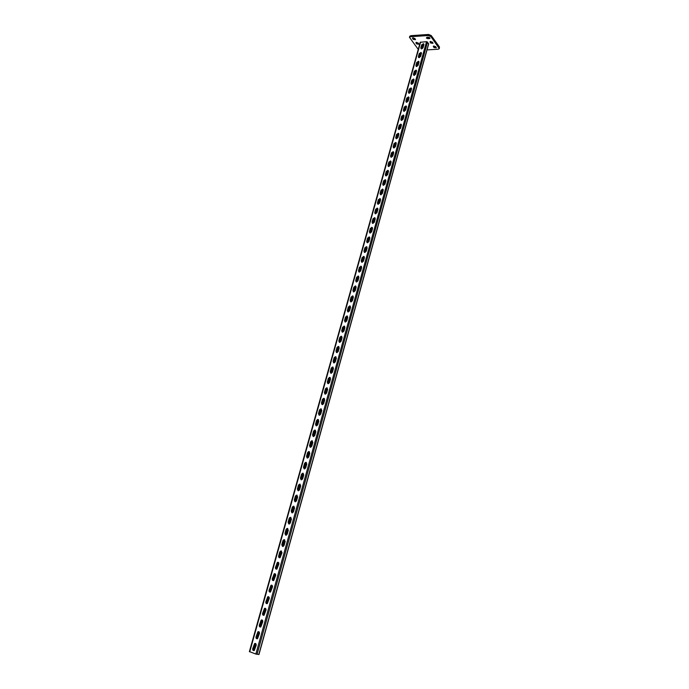 <?xml version="1.0" encoding="UTF-8"?>
<svg xmlns="http://www.w3.org/2000/svg" width="689" height="689" viewBox="0 0 689 689"><rect width="100%" height="100%" fill="white"/><g stroke="black" fill="none" stroke-linecap="round" stroke-linejoin="round"><path stroke-width="1.03" d="M426.37 38.076L428.015 38.73L430.048 38.257L428.3 37.189L426.956 37.284L426.37 38.076M426.939 37.284L429.669 37.585M427.034 49.892L438.204 49.238L439.324 48.635L430.892 36.56L428.257 35.518L410.532 36.724L409.464 37.309L418.249 49.367M439.16 48.006L439.453 46.964L431.185 35.501L430.892 36.56M428.257 35.518L428.549 34.459L410.833 35.673L410.532 36.724M416.509 42.322L418.628 43.536M422.228 47.567L421.961 48.6L422.633 48.239L422.228 47.567M413.081 37.757L415.226 38.989M430.573 41.426L432.726 42.64M433.889 45.974L436.008 47.171M439.453 46.964L439.324 48.635M409.464 37.309L409.766 36.267L410.833 35.673M428.549 34.459L431.185 35.501M416.647 43.941L418.938 44.217L418.197 42.959L415.906 42.684L416.647 43.941L416.94 42.899M413.236 39.402L415.536 39.678L414.787 38.395L412.478 38.128L413.236 39.402L413.529 38.351M430.703 43.054L433.028 43.321L432.304 42.063L429.979 41.796L430.703 43.054L430.995 42.003M434.01 47.584L436.318 47.842L435.603 46.602L433.295 46.344L434.01 47.584L434.294 46.542M422.142 44.587L421.039 48.643M252.975 649.348L254.456 644.026M256.558 638.384L256.274 637.532L257.746 632.269M259.555 625.793L261.036 620.522M262.828 614.14L264.326 608.835M266.075 602.539L267.599 597.217M269.304 591.007L270.699 585.943L271.466 585.142M272.517 579.535L274.661 573.67M275.721 568.124L277.219 562.835M278.899 556.772L280.38 551.51M282.059 545.49L283.523 540.245M285.194 534.121L286.59 529.135M288.321 522.942L289.707 517.973M291.43 511.815L292.816 506.88M294.522 500.757L295.9 495.847M297.605 489.75L298.966 484.867M300.662 478.803L302.023 473.946M303.711 467.917L305.063 463.086M306.743 457.091L308.086 452.285M309.757 446.317L311.092 441.537M312.754 435.603L314.081 430.84M315.734 424.941L317.061 420.204M318.697 414.33L320.015 409.628M321.651 403.78L322.96 399.095M324.588 393.281L325.888 388.622M327.508 382.843L328.808 378.209M330.41 372.456L331.702 367.84M333.304 362.121L334.587 357.531M336.18 351.838L337.455 347.273M339.04 341.606L340.314 337.067M341.89 331.435L343.148 326.913M344.715 321.307L345.973 316.811M347.54 311.239L348.789 306.76M350.339 301.214L351.588 296.761M353.13 291.24L354.37 286.813M355.903 281.319L357.135 276.909M358.668 271.449L359.891 267.065M361.415 261.622L362.638 257.264M364.145 251.847L365.359 247.506M366.867 242.123L368.072 237.808M369.571 232.451L370.777 228.154M372.267 222.823L373.464 218.542M374.945 213.237L376.134 208.982M377.615 203.703L378.795 199.474M380.268 194.22L381.448 190.009M382.912 184.781L384.083 180.587M385.539 175.385L386.701 171.208M388.148 166.032L389.311 161.881M390.749 156.73L391.912 152.605M393.341 147.472L394.496 143.364M395.917 138.265L397.062 134.174M399.698 124.924L398.483 129.119M402.824 115.347L401.041 120.015M404.787 106.743L403.582 110.946M407.302 97.735L406.114 101.92M409.809 88.769L408.629 92.937M412.298 79.855L411.135 83.998M414.778 70.976L413.633 75.11M417.241 62.139L416.113 66.256M419.696 53.337L418.921 57.643M422.71 44.087L421.367 48.859M420.264 52.846L419.024 57.411M417.81 61.648L416.457 66.48M415.338 70.493L413.977 75.359M412.866 79.373L411.497 84.273M410.368 88.304L408.999 93.239M407.871 97.278L406.484 102.248M405.356 106.287L403.969 111.273M402.703 115.804L401.265 120.334M400.275 124.451L398.638 129.429M285.461 534.897L287.279 528.42M288.588 523.709L290.345 517.439M291.705 512.582L293.445 506.346M294.797 501.514L296.528 495.313M297.881 490.508L299.603 484.333M300.938 479.553L302.652 473.412M303.987 468.658L305.692 462.552M307.018 457.823L308.715 451.743M310.033 447.04L311.721 440.994M313.03 436.318L314.709 430.306M316.01 425.647L317.681 419.67M318.981 415.036L320.643 409.085M321.927 404.477L323.58 398.561M324.863 393.979L326.508 388.088M327.783 383.523L329.428 377.667M330.694 373.128L332.322 367.306M332.391 367.048L333.467 368.503L332.451 372.138L331.288 373.257L330.195 371.784L331.211 368.167L332.382 367.039L333.166 367.254M333.588 362.793L335.207 356.997M336.465 352.501L338.075 346.739M339.324 342.269L340.926 336.533M343.923 326.078L344.922 327.49L343.932 331.039L342.683 332.176L341.675 330.763L342.666 327.206L344.19 326.259L342.933 327.387L342.183 332.098L343.768 326.379M347.514 316.234L345.757 317.284L345.008 321.952L346.593 316.277M350.348 306.183L348.565 307.234L347.807 311.859L349.401 306.226M353.156 296.184L351.364 297.226L350.598 301.816L352.2 296.227M353.423 291.843L354.981 286.271M356.196 281.913L357.746 276.375M358.96 272.026L360.502 266.522M361.708 262.19L363.241 256.721M364.447 252.407L365.971 246.972M367.168 242.666L368.684 237.266M369.881 232.977L371.38 227.611M372.577 223.339L374.067 218M375.255 213.745L376.737 208.44M377.925 204.202L379.398 198.932M380.578 194.703L382.042 189.466M383.222 185.255L384.677 180.044M385.857 175.85L387.296 170.674M388.467 166.488L389.905 161.347M391.076 157.17L392.506 152.062M393.669 147.902L395.081 142.821M396.244 138.678L397.656 133.632M282.352 546.188L283.963 539.875M279.183 557.487L280.862 551.122M275.996 568.856L277.831 562.457M272.792 580.276L274.489 574.385M269.58 591.765L271.302 585.805M266.342 603.314L268.254 596.665M265.024 608.266L263.086 614.924M259.831 626.628L261.493 620.109M256.721 637.695L258.366 631.83M253.259 650.209L255.163 643.414M422.986 44.372L423.098 43.932M423.89 44.062L421.909 45.061L421.048 48.127L421.47 48.661M421.435 52.82L419.455 53.828L418.611 57.514M355.946 286.236L354.146 287.279L353.379 291.826M358.728 276.341L356.919 277.374L356.135 281.887M361.501 266.488L359.675 267.521L358.891 271.991M364.248 256.687L362.414 257.72L361.622 262.156M366.987 246.938L365.144 247.971L364.352 252.363M369.717 237.24L367.857 238.265L367.056 242.614M372.422 227.585L370.561 228.61L369.752 232.925M375.126 217.974L373.249 218.999L372.439 223.279M377.805 208.414L375.927 209.439L375.109 213.676M380.474 198.906L378.588 199.922L377.77 204.125M383.136 189.441L381.232 190.457L380.414 194.625M385.771 180.018L383.868 181.035L383.041 185.169M388.407 170.648L386.495 171.656L385.659 175.755M391.025 161.321L389.104 162.328L388.269 166.393M393.626 152.036L391.697 153.044L390.861 157.075M396.218 142.795L394.28 143.803L393.445 147.799M398.793 133.606L396.855 134.613L396.02 138.575M401.36 124.459L399.413 125.458L398.578 129.394M403.909 115.356L401.963 116.355L401.119 120.256M406.45 106.287L404.495 107.295L403.651 111.162M408.982 97.27L407.018 98.277L406.174 102.11M411.497 88.295L409.533 89.303L408.689 93.101M413.994 79.364L412.031 80.372L411.187 84.144M416.483 70.476L414.52 71.484L413.986 75.213M418.964 61.631L416.991 62.63L416.147 66.342M253.828 650.623L253.044 648.719L254.198 644.577L255.386 643.457M257.109 638.798L256.342 636.92L257.497 632.803L258.711 631.675M339.35 342.295L339.091 341.115L340.09 337.541L341.822 336.49M344.19 326.259L344.681 326.336M336.508 352.553L336.232 351.338L337.231 347.756L338.954 346.688M333.648 362.853L333.355 361.613L334.363 358.013L336.068 356.945M330.772 373.205L330.462 371.948L331.478 368.322L332.658 367.203M327.886 383.618L327.559 382.335L328.575 378.692L330.255 377.615M324.975 394.082L324.64 392.773L325.664 389.113L327.318 388.036M322.056 404.598L321.703 403.263L322.736 399.586L324.373 398.5M319.128 415.174L318.757 413.813L319.791 410.11L321.41 409.025M316.173 425.802L315.786 424.415L316.828 420.695L318.439 419.61M313.211 436.481L312.806 435.069L313.857 431.331L315.441 430.246M310.231 447.221L309.809 445.783L310.86 442.028L312.427 440.934M307.242 458.021L306.794 456.557L307.854 452.776L309.404 451.683M304.228 468.873L303.771 467.383L304.831 463.585L306.364 462.483M301.205 479.785L300.723 478.269L301.791 474.454L303.306 473.343M298.165 490.749L297.665 489.207L298.733 485.375L300.232 484.264M295.107 501.773L294.591 500.205L295.667 496.347L297.14 495.236L295.288 501.79M293.902 506.217L292.05 512.866L291.49 511.264L292.575 507.388L294.031 506.277L292.196 512.874M290.801 517.327L288.932 524.002L288.381 522.383L289.475 518.49L290.904 517.37M285.832 535.207L285.255 533.562L286.357 529.643L287.761 528.523M282.714 546.472L282.111 544.801L283.213 540.856L284.6 539.737M279.57 557.797L278.95 556.092L280.061 552.139L281.431 551.011M276.418 569.183L275.772 567.452L276.892 563.473L278.235 562.353L276.323 569.131M273.24 580.629L272.577 578.872L273.705 574.867L275.023 573.748L273.128 580.569M271.957 585.288L270.045 592.135L269.373 590.361L270.493 586.33L271.793 585.211L269.907 592.066M266.841 603.71L266.143 601.902L267.272 597.854L268.546 596.726M263.611 615.337L262.897 613.511L264.033 609.438L265.282 608.318M260.373 627.042L259.624 625.181L260.769 621.09L262.009 619.962M421.909 45.061L423.502 43.674L423.899 44.647L423.037 47.713L421.367 48.816M421.694 44.776L420.841 47.842L421.237 48.816M421.039 52.442L421.444 53.423L420.583 56.507L418.8 57.609L418.378 56.627L419.239 53.544L421.246 52.726M349.607 305.907L350.563 307.294L349.581 310.808L348.289 311.945L347.325 310.558L348.307 307.044L349.866 306.097M346.774 315.967L347.747 317.362L346.756 320.902L345.49 322.039L344.509 320.635L345.499 317.104L347.075 315.993M352.432 295.9L353.362 297.269L352.38 300.774L351.071 301.911L350.133 300.533L351.106 297.037L352.69 296.089M355.24 285.944L356.144 287.296L355.171 290.784L353.836 291.921L352.923 290.56L353.896 287.08L355.49 286.142M358.03 276.039L358.909 277.374L357.944 280.845L356.592 281.982L355.696 280.638L356.669 277.176L358.28 276.237M360.812 266.178L361.665 267.504L360.709 270.958L359.331 272.095L358.461 270.768L359.425 267.323L361.062 266.385M362.414 257.72L363.577 256.377L364.412 257.686L363.456 261.114L362.061 262.259L363.671 256.592M362.164 257.514L361.208 260.942L362.061 262.259M366.324 246.619L367.142 247.911L366.186 251.33L364.774 252.467L363.947 251.166L364.903 247.756L366.574 246.826M369.063 236.904L369.855 238.187L368.908 241.589L367.47 242.726L366.669 241.443L367.616 238.049L369.304 237.119M371.784 227.249L372.56 228.515L371.612 231.892L370.157 233.037L369.373 231.762L370.32 228.386L372.026 227.465M374.497 217.638L375.247 218.887L374.308 222.254L372.827 223.391L372.069 222.134L373.007 218.775L374.738 217.853M377.193 208.069L377.916 209.31L376.986 212.651L375.488 213.797L374.747 212.556L375.686 209.215L377.434 208.293M379.872 198.553L380.578 199.776L379.648 203.109L378.132 204.245L377.417 203.022L378.347 199.689L380.113 198.785M382.541 189.079L383.23 190.293L382.3 193.6L380.767 194.746L380.07 193.531L381 190.224L382.783 189.311M385.203 179.657L385.866 180.854L384.944 184.152L383.385 185.289L382.714 184.092L383.635 180.794L385.435 179.898M387.847 170.278L388.484 171.458L387.571 174.739L385.995 175.876L385.34 174.696L386.262 171.415L388.079 170.519M390.474 160.95L391.094 162.113L390.189 165.377L388.587 166.514L387.959 165.351L388.872 162.087L390.706 161.192M393.092 151.666L393.695 152.812L392.79 156.058L391.171 157.195L390.56 156.041L391.473 152.794L393.324 151.907M395.693 142.425L396.278 143.553L395.374 146.791L393.746 147.928L393.152 146.783L394.056 143.553L395.925 142.675M398.285 133.227L398.853 134.346L397.949 137.567L396.304 138.696L395.727 137.576L396.631 134.355L398.509 133.485M400.869 124.08L401.411 125.183L400.516 128.387L398.853 129.515L398.294 128.404L399.189 125.209L401.093 124.339M403.427 114.977L403.961 116.062L403.065 119.249L401.386 120.377L400.852 119.283L401.739 116.097L403.651 115.235M405.985 105.908L406.493 106.984L405.606 110.154L403.909 111.282L403.392 110.197L404.279 107.036L406.209 106.175M408.525 96.891L409.016 97.95L408.129 101.102L406.415 102.23L405.916 101.162L406.803 98.01L408.741 97.158M411.049 87.916L411.522 88.959L410.644 92.102L408.913 93.222L408.431 92.171L409.309 89.036L411.273 88.183M413.564 78.985L414.02 80.01L413.15 83.136L411.402 84.256L410.937 83.223L411.815 80.096L413.779 79.252M416.07 70.097L416.509 71.105L415.639 74.214L413.882 75.334L413.434 74.317L414.304 71.208L416.285 70.373M418.559 61.243L418.981 62.243L418.12 65.343L416.345 66.454L415.915 65.446L416.776 62.355L418.774 61.528M258.831 654.438L255.86 654.059L249.53 651.648M255.86 654.059L426.543 41.676L420.238 42.279L249.375 651.656M253.044 648.719L252.717 648.676C252.587 650.14 253.096 650.752 254.25 650.502L256.162 645.352C256.299 643.896 255.783 643.293 254.637 643.535L254.964 643.578M252.717 648.676L254.637 643.535M256.342 636.92L256.024 636.877C255.886 638.315 256.394 638.918 257.54 638.686L259.46 633.553C259.589 632.114 259.09 631.512 257.944 631.744L258.272 631.796M256.024 636.877L257.944 631.744M339.091 341.115L339.849 342.364L341.081 341.236L342.08 337.662L341.331 336.413M338.824 340.934L339.823 337.369L341.064 336.241M336.232 351.338L337.016 352.613L338.221 351.485L339.221 347.893L338.454 346.627M335.965 351.166L336.964 347.583L338.187 346.455M333.355 361.613L334.156 362.905L335.345 361.785L336.353 358.168L335.56 356.885M333.088 361.449L334.096 357.849L335.293 356.721M327.559 382.335L328.403 383.661L329.549 382.541L330.565 378.89L329.738 377.572M327.284 382.18L328.308 378.537L329.463 377.417M324.64 392.773L325.501 394.117L326.629 392.997L327.654 389.337L326.801 387.993M324.364 392.618L325.389 388.958L326.526 387.847M321.703 403.263L322.581 404.624L323.692 403.513L324.717 399.827L323.856 398.475M321.427 403.117L322.461 399.439L323.572 398.328M318.757 413.813L319.653 415.191L320.738 414.08L321.772 410.377L320.885 409.008M318.473 413.667L319.507 409.972L320.609 408.861M315.786 424.415L316.707 425.811L317.775 424.708L318.818 420.979L317.905 419.592M315.51 424.278L316.544 420.557L317.629 419.455M312.806 435.069L313.745 436.481L314.795 435.388L315.838 431.641L314.916 430.237M312.522 434.94L313.573 431.202L314.632 430.1M309.809 445.783L310.765 447.221L311.798 446.127L312.849 442.355L311.902 440.934M309.525 445.654L310.575 441.899L311.617 440.805M306.794 456.557L307.768 458.004L308.784 456.919L309.835 453.129L308.879 451.691M306.51 456.428L307.57 452.656L308.594 451.562M303.771 467.383L304.753 468.847L305.752 467.762L306.812 463.964L305.838 462.5M303.479 467.263L304.538 463.464L305.546 462.379M300.723 478.269L301.73 479.751L302.704 478.674L303.771 474.85L302.781 473.369M300.43 478.149L301.498 474.333L302.488 473.248M297.665 489.207L298.681 490.714L299.646 489.638L300.714 485.797L299.706 484.298M297.372 489.095L298.44 485.263L299.414 484.186M294.591 500.205L295.624 501.73L296.563 500.662L297.648 496.795L296.614 495.279M294.289 500.102L295.366 496.244L296.322 495.167M291.49 511.264L292.541 512.805L293.471 511.746L294.556 507.862L293.514 506.32M291.197 511.169L292.282 507.285L293.213 506.217M288.381 522.383L289.449 523.95L290.362 522.882L291.447 518.981L290.396 517.422M288.08 522.288L289.173 518.386L290.095 517.327M285.255 533.562L286.34 535.146L287.235 534.087L288.329 530.16L287.253 528.584M284.953 533.467L286.047 529.548L286.951 528.489M282.111 544.801L283.205 546.403L284.092 545.352L285.194 541.399L284.101 539.806M281.81 544.715L282.912 540.77L283.799 539.72M278.95 556.092L278.649 556.014C278.511 557.315 278.985 557.883 280.061 557.72L282.034 552.699L280.931 551.088M278.649 556.014L279.751 552.053L280.63 551.002M275.772 567.452L275.462 567.383C275.333 568.701 275.807 569.278 276.9 569.097L278.864 564.067C278.993 562.749 278.52 562.181 277.434 562.353L277.745 562.431M275.462 567.383L277.434 562.353M272.577 578.872L272.267 578.803C272.129 580.147 272.62 580.724 273.714 580.534L275.669 575.487C275.807 574.152 275.324 573.575 274.231 573.765L274.541 573.834M272.267 578.803L274.231 573.765M269.373 590.361L269.054 590.292C268.917 591.653 269.408 592.239 270.519 592.04L272.465 586.976C272.603 585.624 272.112 585.039 271.01 585.237L271.32 585.297M269.054 590.292L271.01 585.237M266.143 601.902L265.825 601.841C265.687 603.228 266.178 603.814 267.298 603.607L269.244 598.526C269.373 597.148 268.882 596.562 267.771 596.769L268.09 596.829M265.825 601.841L267.771 596.769M262.897 613.511L262.569 613.46C262.44 614.864 262.94 615.449 264.068 615.234L265.997 610.135C266.135 608.74 265.635 608.154 264.516 608.361L264.834 608.421M262.569 613.46L264.516 608.361M259.624 625.181L259.305 625.13C259.167 626.559 259.675 627.154 260.812 626.93L262.742 621.814C262.871 620.393 262.371 619.799 261.234 620.022L261.562 620.074M259.305 625.13L261.234 620.022M422.012 45.198L422.452 45.164M421.909 45.353L422.348 45.328M422.03 44.914L422.469 44.888M421.892 45.629L422.331 45.603M421.789 45.793L422.219 45.767M421.771 46.068L422.202 46.042M421.659 46.223L422.099 46.197M421.642 46.499L422.081 46.473M421.539 46.663L421.978 46.637M421.522 46.938L421.961 46.912M421.418 47.102L421.857 47.067M421.401 47.377L421.84 47.352M421.298 47.532L421.737 47.507M421.28 47.808L421.72 47.782M421.177 47.972L421.616 47.946M421.16 48.247L421.599 48.221M421.057 48.411L421.487 48.385M419.687 53.492L420.126 53.466M419.584 53.656L420.023 53.63M419.567 53.931L420.006 53.906M419.463 54.095L419.902 54.069M419.446 54.371L419.885 54.345M419.343 54.526L419.782 54.509M419.325 54.81L419.765 54.784M419.213 54.965L419.653 54.939M419.196 55.241L419.635 55.223M419.093 55.404L419.532 55.378M419.076 55.68L419.515 55.663M418.972 55.843L419.412 55.818M418.955 56.119L419.394 56.093M418.852 56.283L419.291 56.257M418.834 56.558L419.274 56.532M418.731 56.722L419.17 56.696M418.714 56.998L419.153 56.972M418.602 57.161L419.041 57.135M417.233 62.268L417.672 62.243M417.129 62.432L417.568 62.406M417.112 62.708L417.551 62.682M417.009 62.871L417.448 62.845M416.991 63.147L417.431 63.13M416.888 63.31L417.327 63.285M416.862 63.586L417.31 63.569M416.759 63.75L417.198 63.732M416.742 64.025L417.181 64.008M416.638 64.189L417.078 64.172M416.621 64.465L417.06 64.447M416.518 64.628L416.957 64.611M416.5 64.912L416.94 64.887M416.389 65.076L416.828 65.05M416.371 65.352L416.811 65.326M416.268 65.515L416.707 65.489M416.251 65.791L416.69 65.765M416.147 65.955L416.587 65.929M416.13 66.23L416.569 66.213M414.769 71.088L415.209 71.062M414.666 71.251L415.105 71.225M414.649 71.527L415.088 71.51M414.537 71.69L414.976 71.673M414.52 71.966L414.959 71.949M414.416 72.138L414.856 72.112M414.399 72.414L414.838 72.388M414.296 72.578L414.735 72.56M414.278 72.853L414.718 72.836M414.167 73.017L414.606 73M414.149 73.292L414.589 73.275M414.046 73.465L414.485 73.439M414.029 73.74L414.468 73.723M413.917 73.904L414.365 73.887M413.9 74.179L414.347 74.162M413.796 74.343L414.235 74.326M413.779 74.627L414.218 74.601M413.676 74.791L414.115 74.774M413.658 75.067L414.098 75.049M412.289 79.941L412.728 79.924M412.186 80.113L412.625 80.096M412.168 80.389L412.608 80.372M412.056 80.553L412.504 80.535M412.039 80.837L412.487 80.82M411.936 81.001L412.375 80.983M411.919 81.276L412.358 81.259M411.815 81.44L412.255 81.423M411.798 81.724L412.237 81.707M411.686 81.888L412.125 81.87M411.669 82.163L412.108 82.146M411.566 82.335L412.005 82.318M411.548 82.611L411.988 82.594M411.436 82.775L411.876 82.758M411.419 83.059L411.858 83.042M411.316 83.223L411.755 83.205M411.299 83.498L411.738 83.481M411.187 83.67L411.634 83.653M411.169 83.946L411.617 83.929M409.8 88.847L410.239 88.829M409.697 89.01L410.136 89.002M409.679 89.294L410.119 89.277M409.567 89.458L410.007 89.441M409.55 89.742L409.989 89.725M409.447 89.906L409.886 89.889M409.43 90.181L409.869 90.173M409.318 90.354L409.757 90.337M409.3 90.629L409.74 90.621M409.197 90.802L409.636 90.784M409.18 91.077L409.619 91.06M409.068 91.249L409.507 91.232M409.051 91.525L409.49 91.508M408.947 91.697L409.387 91.68M408.93 91.973L409.369 91.956M408.818 92.137L409.257 92.128M408.801 92.421L409.24 92.404M408.698 92.584L409.137 92.576M408.68 92.869L409.12 92.851M407.302 97.786L407.742 97.778M407.19 97.959L407.63 97.95M407.173 98.243L407.612 98.226M407.07 98.406L407.509 98.398M407.053 98.691L407.492 98.673M406.941 98.854L407.38 98.846M406.923 99.138L407.363 99.121M406.82 99.302L407.259 99.294M406.803 99.586L407.242 99.569M406.691 99.75L407.13 99.741M406.674 100.034L407.113 100.017M406.562 100.206L407.01 100.189M406.544 100.482L406.992 100.473M406.441 100.654L406.88 100.637M406.424 100.93L406.863 100.921M406.312 101.102L406.751 101.085M406.295 101.378L406.734 101.369M406.191 101.55L406.631 101.541M406.174 101.826L406.613 101.817M404.787 106.778L405.227 106.769M404.676 106.95L405.123 106.941M404.658 107.226L405.106 107.217M404.555 107.398L404.994 107.389M404.538 107.682L404.977 107.665M404.426 107.846L404.865 107.837M404.409 108.13L404.848 108.121M404.297 108.302L404.744 108.294M404.279 108.578L404.727 108.569M404.176 108.75L404.615 108.741M404.159 109.034L404.598 109.017M404.047 109.198L404.486 109.189M404.03 109.482L404.469 109.473M403.918 109.654L404.365 109.646M403.9 109.93L404.348 109.921M403.797 110.102L404.236 110.094M403.78 110.386L404.219 110.378M403.668 110.559L404.107 110.55M403.651 110.834L404.09 110.826M402.152 115.976L402.591 115.976M402.135 116.26L402.574 116.252M402.023 116.432L402.471 116.424M402.006 116.717L402.454 116.708M401.902 116.889L402.342 116.88M401.885 117.164L402.324 117.156M401.773 117.337L402.212 117.328M401.756 117.621L402.195 117.612M401.644 117.793L402.083 117.785M401.627 118.069L402.066 118.06M401.515 118.241L401.963 118.241M401.498 118.525L401.945 118.517M401.394 118.697L401.833 118.689M401.377 118.982L401.816 118.973M401.265 119.154L401.704 119.145M401.248 119.43L401.687 119.421M401.136 119.602L401.584 119.602M401.119 119.886L401.566 119.877M399.732 124.881L400.163 124.873M399.611 125.053L400.059 125.053M399.594 125.338L400.042 125.329M399.482 125.51L399.93 125.501M399.465 125.794L399.913 125.786M399.362 125.966L399.801 125.958M399.344 126.242L399.784 126.242M399.232 126.423L399.672 126.414M399.215 126.698L399.654 126.698M399.103 126.879L399.542 126.871M399.086 127.155L399.525 127.155M398.974 127.327L399.422 127.327M398.957 127.611L399.405 127.603M398.853 127.784L399.293 127.784M398.836 128.068L399.276 128.059M398.724 128.24L399.164 128.24M398.707 128.524L399.146 128.516M398.595 128.697L399.034 128.697M398.578 128.981L399.017 128.972M422.133 44.759L422.572 44.733M426.543 41.676L427.524 42.063L428.532 44.018M252.975 649.296L253.431 649.46M253.13 649.012L253.586 649.176M253.139 648.711L253.595 648.874M253.294 648.418L253.75 648.582M253.311 648.116L253.759 648.28M253.457 647.832L253.914 647.996M253.474 647.531L253.931 647.694M253.621 647.247L254.077 647.402M253.638 646.937L254.095 647.1M253.785 646.652L254.241 646.816M253.802 646.351L254.258 646.515M253.948 646.067L254.405 646.23M253.965 645.765L254.422 645.92M254.112 645.472L254.568 645.636M254.129 645.171L254.585 645.335M254.284 644.887L254.741 645.05M254.293 644.585L254.749 644.749M254.448 644.301L254.904 644.456M254.474 644L254.913 644.155M256.42 637.247L256.876 637.403M256.429 636.946L256.885 637.101M256.584 636.662L257.04 636.817M256.592 636.36L257.049 636.515M256.747 636.076L257.204 636.231M256.764 635.775L257.212 635.93M256.911 635.491L257.367 635.646M256.928 635.189L257.376 635.344M257.075 634.905L257.531 635.06M257.092 634.603L257.54 634.758M257.238 634.319L257.695 634.474M257.255 634.018L257.712 634.173M257.402 633.734L257.858 633.889M257.419 633.432L257.875 633.587M257.565 633.148L258.022 633.303M257.583 632.846L258.039 633.002M257.729 632.562L258.186 632.717M257.746 632.261L258.203 632.416M259.564 625.836L259.994 625.982M259.693 625.543L260.149 625.698M259.701 625.242L260.158 625.397M259.856 624.966L260.304 625.121M259.865 624.665L260.321 624.82M260.02 624.38L260.468 624.535M260.029 624.079L260.485 624.234M260.175 623.795L260.631 623.95M260.192 623.493L260.649 623.648M260.339 623.218L260.795 623.373M260.356 622.916L260.812 623.071M260.502 622.632L260.959 622.787M260.52 622.331L260.976 622.486M260.666 622.046L261.122 622.201M260.683 621.745L261.14 621.9M260.83 621.469L261.286 621.624M260.847 621.168L261.303 621.323M260.993 620.884L261.45 621.039M261.01 620.582L261.467 620.737M262.948 613.908L263.396 614.063M262.957 613.606L263.413 613.761M263.103 613.331L263.56 613.486M263.12 613.029L263.577 613.184M263.267 612.754L263.723 612.9M263.284 612.452L263.741 612.599M263.431 612.168L263.887 612.323M263.448 611.866L263.904 612.021M263.594 611.591L264.051 611.737M263.611 611.289L264.059 611.444M263.758 611.014L264.214 611.16M263.766 610.712L264.223 610.859M263.921 610.428L264.369 610.583M263.93 610.135L264.387 610.282M264.076 609.851L264.533 610.006M264.094 609.55L264.55 609.705M264.24 609.274L264.697 609.42M264.257 608.973L264.714 609.119M266.178 602.341L266.634 602.487M266.195 602.04L266.652 602.186M266.342 601.764L266.798 601.91M266.359 601.463L266.815 601.609M266.505 601.187L266.962 601.333M266.522 600.886L266.97 601.032M266.669 600.61L267.117 600.756M266.677 600.308L267.134 600.455M266.824 600.033L267.28 600.179M266.841 599.731L267.298 599.878M266.988 599.456L267.444 599.602M267.005 599.154L267.461 599.301M267.151 598.879L267.608 599.025M267.168 598.577L267.616 598.724M267.306 598.302L267.763 598.448M267.323 598L267.78 598.147M267.47 597.725L267.926 597.871M267.487 597.423L267.943 597.57M267.651 597.156L268.09 597.294M269.399 590.826L269.855 590.973M269.416 590.525L269.873 590.671M269.563 590.258L270.019 590.395M269.58 589.956L270.028 590.094M269.718 589.681L270.174 589.818M269.735 589.379L270.191 589.526M269.881 589.104L270.338 589.25M269.899 588.802L270.355 588.949M270.045 588.535L270.501 588.673M270.054 588.234L270.51 588.372M270.2 587.958L270.656 588.105M270.217 587.657L270.674 587.803M270.364 587.39L270.82 587.528M270.381 587.088L270.837 587.226M270.527 586.813L270.975 586.95M270.536 586.511L270.992 586.658M270.682 586.244L271.139 586.382M270.699 585.943L271.156 586.081M272.603 579.38L273.059 579.518M272.62 579.079L273.077 579.216M272.766 578.812L273.214 578.949M272.775 578.51L273.232 578.648M272.922 578.235L273.378 578.372M272.939 577.942L273.395 578.08M273.085 577.666L273.533 577.804M273.094 577.365L273.55 577.503M273.24 577.098L273.697 577.236M273.257 576.796L273.714 576.934M273.404 576.529L273.852 576.667M273.412 576.228L273.869 576.366M273.559 575.952L274.015 576.09M273.576 575.659L274.033 575.797M273.722 575.384L274.17 575.522M273.731 575.091L274.188 575.22M273.877 574.815L274.334 574.953M272.517 579.285L273.86 574.488L274.351 574.652M275.789 567.994L276.246 568.124M275.807 567.693L276.255 567.831M275.944 567.426L276.401 567.555M275.962 567.125L276.418 567.262M276.108 566.858L276.556 566.995M276.117 566.556L276.573 566.694M276.263 566.289L276.72 566.427M276.28 565.988L276.737 566.125M276.418 565.721L276.875 565.858M276.435 565.419L276.892 565.557M276.582 565.152L277.038 565.29M276.599 564.859L277.047 564.989M276.737 564.592L277.193 564.722M276.754 564.291L277.211 564.42M276.9 564.024L277.348 564.153M276.918 563.723L277.366 563.852M277.056 563.456L277.512 563.585M277.073 563.154L277.529 563.292M277.219 562.887L277.667 563.025M278.959 556.669L279.407 556.798M278.967 556.367L279.424 556.497M279.114 556.101L279.57 556.23M279.131 555.799L279.579 555.937M279.269 555.541L279.725 555.67M279.286 555.239L279.743 555.368M279.433 554.972L279.88 555.101M279.441 554.671L279.898 554.809M279.588 554.412L280.044 554.542M279.605 554.111L280.053 554.24M279.743 553.844L280.199 553.973M279.76 553.543L280.216 553.672M279.906 553.284L280.354 553.413M279.915 552.983L280.371 553.112M280.061 552.716L280.518 552.845M280.078 552.414L280.526 552.552M280.216 552.156L280.673 552.285M280.234 551.855L280.69 551.984M280.371 551.588L280.828 551.717M282.102 545.404L282.559 545.533M282.12 545.102L282.576 545.232M282.266 544.844L282.714 544.965M282.275 544.543L282.731 544.672M282.421 544.276L282.878 544.405M282.438 543.983L282.886 544.103M282.576 543.716L283.033 543.845M282.593 543.423L283.05 543.543M282.731 543.156L283.188 543.285M282.748 542.854L283.205 542.984M282.895 542.596L283.343 542.725M282.903 542.295L283.36 542.424M283.05 542.036L283.498 542.157M283.067 541.735L283.515 541.864M283.205 541.476L283.661 541.597M283.222 541.175L283.67 541.304M283.36 540.917L283.816 541.037M283.377 540.615L283.834 540.736M283.515 540.348L283.971 540.477M428.308 37.671L428.015 38.73M433.579 46.051L433.39 46.74M430.272 41.504L430.082 42.201M429.643 37.585L429.35 38.636M412.797 37.826L412.59 38.541M416.208 42.391L416.01 43.097M253.578 650.511L255.533 643.509M256.876 638.694L258.831 631.727M260.166 626.938L262.104 620.005M263.431 615.251L265.36 608.344M266.677 603.633L268.607 596.752M279.501 557.763L281.388 550.993M282.662 546.446L284.548 539.711M285.806 535.198L287.683 528.489M295.142 501.781L296.993 495.176M298.225 490.757L300.059 484.186M301.291 479.794L303.117 473.257M304.34 468.89L306.157 462.388M307.372 458.039L309.18 451.571M310.386 447.247L312.186 440.814M313.383 436.516L315.174 430.108M316.372 425.836L318.154 419.463M319.343 415.209L321.108 408.878M322.297 404.641L324.054 398.337M325.234 394.134L326.982 387.864M328.153 383.67L329.902 377.434M331.064 373.266L332.796 367.065M333.958 362.914L335.681 356.738M336.835 352.622L338.549 346.472M339.703 342.373L341.408 336.258M342.545 332.176L344.25 326.095M345.378 322.039L347.032 316.148M348.203 311.945L349.883 305.933M351.011 301.911L352.63 296.098M353.801 291.921L355.412 286.142M356.575 281.982L358.185 276.246M359.339 272.095L360.933 266.393M364.825 252.467L366.402 246.834M367.547 242.726L369.115 237.128M370.26 233.037L371.81 227.473M372.956 223.391L374.497 217.862M375.634 213.797L377.167 208.302M378.304 204.254L379.828 198.785M380.957 194.754L382.473 189.32M383.601 185.298L385.108 179.898M386.228 175.884L387.726 170.528M388.846 166.523L390.336 161.192M391.447 157.213L392.928 151.907M394.039 147.937L395.512 142.675M396.623 138.713L398.087 133.477M399.189 129.532L400.645 124.33M401.739 120.394L403.186 115.227M404.279 111.308L405.718 106.158M406.811 102.256L408.241 97.14M409.326 93.248L410.747 88.166M411.833 84.291L413.245 79.235M414.322 75.368L415.725 70.347M416.802 66.489L418.197 61.502M419.274 57.652L420.66 52.691M421.737 48.867L423.106 43.95M249.719 651.837L420.643 42.055M252.975 649.15L254.362 644.181M256.274 637.342L257.66 632.407M259.555 625.603L260.933 620.694M262.828 613.933L264.188 609.05M266.075 602.324L267.427 597.466M269.304 590.774L270.656 585.943M275.712 567.865L277.047 563.085M278.89 556.505L280.216 551.751M282.051 545.206L283.368 540.477M285.194 533.966L286.503 529.264M288.321 522.787L289.63 518.111M291.43 511.669L292.73 507.018M294.522 500.602L295.822 495.977M297.605 489.603L298.888 484.996M300.662 478.657L301.946 474.084M303.711 467.771L304.986 463.215M306.734 456.945L308.009 452.415M309.749 446.171L311.015 441.666M312.746 435.457L314.003 430.969M315.734 424.794L316.974 420.333M318.697 414.192L319.937 409.748M321.651 403.642L322.883 399.224M324.579 393.143L325.811 388.751M327.508 382.705L328.722 378.339M330.41 372.318L331.624 367.969M333.304 361.983L334.509 357.66M336.172 351.7L337.377 347.402M339.04 341.477L340.237 337.197M341.882 331.297L343.07 327.042M344.715 321.177L345.904 316.94M347.532 311.101L348.712 306.889M350.339 301.076L351.511 296.89M353.121 291.111L354.292 286.934M355.903 281.19L357.057 277.038M358.659 271.311L359.813 267.186M361.406 261.493L362.56 257.385M364.145 251.718L365.282 247.635M366.867 241.994L368.004 237.929M369.571 232.322L370.699 228.274M372.258 222.693L373.386 218.663M374.945 213.116L376.065 209.103M377.606 203.582L378.726 199.595M380.259 194.091L381.37 190.121M382.903 184.652L384.006 180.707M385.53 175.264L386.632 171.328M388.148 165.911L389.242 162.001M390.749 156.61L391.834 152.717M393.333 147.36L394.418 143.484M395.908 138.144L396.993 134.295M398.475 128.981L399.551 125.14M401.024 119.852L402.092 116.036M403.565 110.774L404.632 106.976M406.097 101.739L407.156 97.959M408.611 92.748L409.662 88.984M411.109 83.8L412.16 80.053M413.607 74.894L414.649 71.165M416.087 66.032L417.121 62.32M418.55 57.213L419.584 53.518M421.005 48.428L422.038 44.759M257.04 654.361L427.524 42.063M258.797 654.541L428.653 43.605M253.707 650.58L255.662 643.586M257.014 638.763L258.961 631.804M260.296 627.007L262.233 620.074M263.568 615.32L265.498 608.421M266.815 603.693L268.736 596.82M273.257 580.629L275.161 573.816M276.461 569.183L278.347 562.413M279.639 557.797L281.525 551.062M282.8 546.48L284.678 539.78M285.952 535.215L287.813 528.549M289.079 524.01L290.93 517.387M298.371 490.766L300.197 484.246M301.438 479.802L303.246 473.317M304.486 468.899L306.286 462.44M307.518 458.047L309.309 451.622M310.532 447.256L312.315 440.865M313.529 436.516L315.312 430.16M316.518 425.836L318.284 419.515M319.489 415.217L321.246 408.921M322.443 404.641L324.192 398.388M325.38 394.134L327.12 387.907M328.3 383.67L330.031 377.477M331.211 373.266L332.933 367.108M334.105 362.914L335.81 356.781M336.981 352.613L338.687 346.515M339.841 342.364L341.537 336.301M342.691 332.176L344.379 326.138M345.525 322.03L347.204 316.027M348.35 311.936L350.012 305.968M351.149 301.903L352.811 295.96M353.939 291.912L355.593 285.995M356.721 281.973L358.366 276.091M359.486 272.086L361.122 266.23M362.233 262.251L363.861 256.42M364.972 252.458L366.539 246.826M367.693 242.717L369.304 236.947M370.398 233.02L371.957 227.465M373.093 223.382L374.644 217.853M375.781 213.779L377.314 208.293M378.442 204.237L379.975 198.776M381.103 194.737L382.619 189.303M383.739 185.281L385.246 179.881M386.374 175.867L387.873 170.51M388.992 166.505L390.474 161.183M391.593 157.187L393.074 151.899M394.186 147.92L395.658 142.657M396.761 138.696L398.225 133.459M399.327 129.506L400.783 124.313M401.885 120.377L403.323 115.201M404.426 111.282L405.855 106.14M406.949 102.23L408.379 97.123M409.464 93.222L410.885 88.149M411.97 84.265L413.383 79.218M414.468 75.342L415.863 70.33M416.948 66.463L418.344 61.476M419.412 57.626L420.798 52.674M421.875 48.833L423.167 44.191M258.952 654.533L428.713 43.846"/></g></svg>
